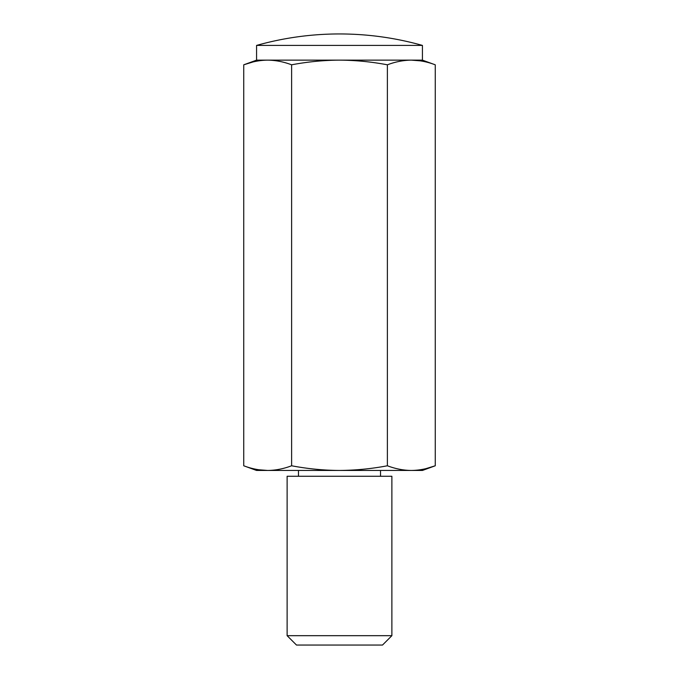 <?xml version="1.0" encoding="UTF-8"?>
<svg xmlns="http://www.w3.org/2000/svg" width="679" height="679" viewBox="0 0 679 679"><rect width="100%" height="100%" fill="white"/><g stroke="black" fill="none" stroke-linecap="round" stroke-linejoin="round"><path stroke-width="1.02" d="M258.707 469.749L267.679 470.454C259.692 470.36 251.714 468.807 243.736 465.777L243.736 64.811C251.714 61.789 259.692 60.227 267.679 60.142C275.657 60.227 283.635 61.789 291.614 64.811L291.614 465.777C283.635 468.807 275.657 470.36 267.679 470.454L256.569 470.454L243.736 465.777M252.834 62.018L243.736 64.811L256.569 60.142L256.569 45.417L422.431 45.417A305.55 305.55 0 0 0 339.5 33.95C367.67 33.967 395.314 37.795 422.431 45.417L422.431 60.142L411.321 60.142C419.308 60.227 427.286 61.789 435.264 64.811L435.264 465.777C427.286 468.807 419.308 470.36 411.321 470.454C403.343 470.36 395.365 468.807 387.386 465.777C371.82 468.756 355.855 470.309 339.5 470.454L267.679 470.454M426.166 468.578L435.264 465.777L422.431 470.454L339.5 470.454C323.45 470.352 307.494 468.79 291.614 465.777M291.614 64.811C307.553 61.789 323.518 60.236 339.5 60.142C355.49 60.236 371.447 61.789 387.386 64.811L387.386 465.777M387.386 64.811C395.365 61.789 403.343 60.227 411.321 60.142L256.569 60.142M391.876 635.68L382.506 645.05L296.494 645.05L287.124 635.68L287.124 476.268L391.876 476.268L391.876 635.68L287.124 635.68M420.293 60.838L411.321 60.142M422.431 60.142L435.264 64.811M339.5 33.95A305.55 305.55 0 0 0 256.569 45.417M380.529 476.268L380.529 470.454M298.471 476.268L298.471 470.454"/></g></svg>
